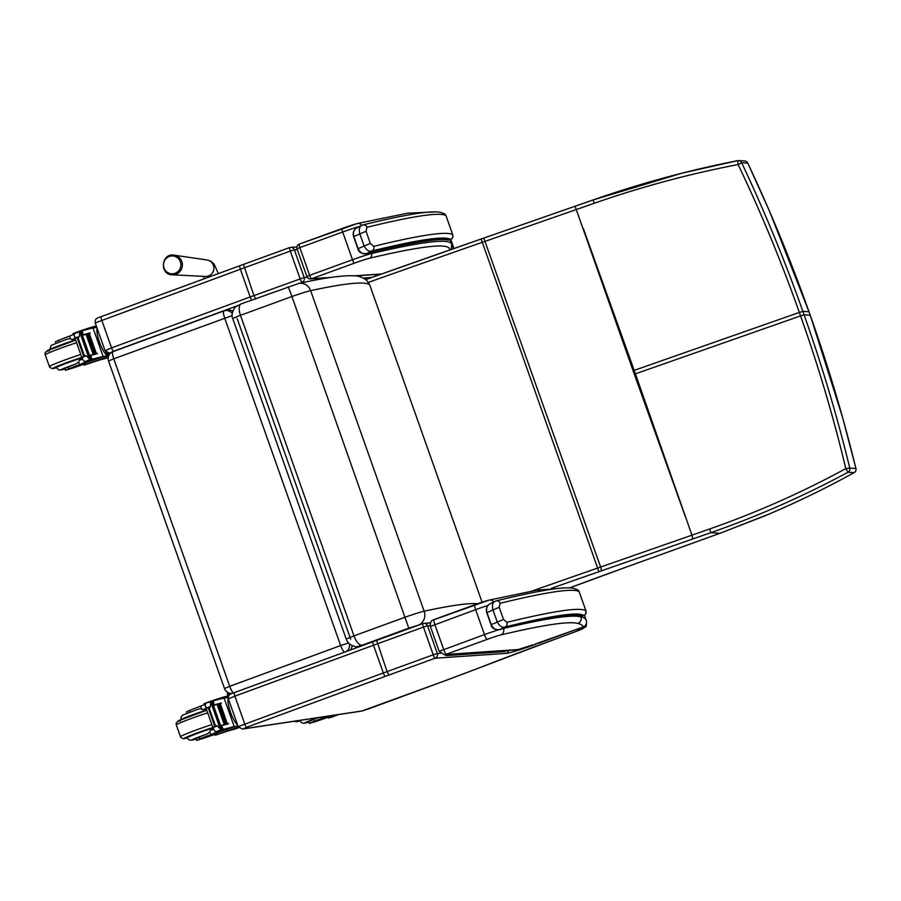 <?xml version="1.0" encoding="UTF-8"?>
<svg xmlns="http://www.w3.org/2000/svg" width="901" height="901" viewBox="0 0 901 901"><rect width="100%" height="100%" fill="white"/><g stroke="black" fill="none" stroke-linecap="round" stroke-linejoin="round"><path stroke-width="1.35" d="M287.881 286.833A11.037 0.574 70.6 0 1 287.903 286.811A11.037 0.574 70.6 0 1 291.935 296.519L408.784 628.166L418.165 625.215A11.037 10.305 77.8 0 0 424.146 611.193A22.198 1.081 160.5 0 0 405.45 617.084L353.969 635.881A11.037 4.742 69.2 0 0 362.292 645.15L408.784 628.166M359.848 646.535L357.19 646.636L362.292 645.15M366.606 280.245L369.692 284.829L482.08 602.217L369.692 284.817A50.084 2.444 -19.5 0 1 369.692 284.829L369.692 284.829C365.344 281.157 345.657 283.105 310.631 290.64A11.037 10.305 -102.2 0 0 298.636 283.477L241.175 303.874A11.037 4.742 -110.8 0 1 241.423 303.795M223.797 310.958L113.03 351.638A7.366 1.701 69.8 0 0 112.94 351.66A7.366 1.701 69.8 0 0 113.763 358.812L108.537 361.031L224.507 688.522L229.721 686.303A7.366 1.701 69.8 0 0 233.55 692.925M108.537 361.031A7.366 7.366 0 0 1 112.94 351.66L223.876 310.924A7.366 1.701 -110.2 0 1 223.955 310.901A7.366 7.152 -97.9 0 1 225.396 310.541L225.396 310.541A7.366 7.366 0 0 0 223.876 310.924A7.366 1.701 -110.2 0 0 224.687 318.076L340.657 645.555L348.507 642.976M232.176 315.587L113.763 358.812L229.721 686.303L340.657 645.555A7.366 1.701 -110.2 0 0 344.486 652.178M232.244 313.627A7.366 7.152 -97.9 0 0 225.396 310.541L227.987 310.181A7.366 7.152 -97.9 0 1 232.818 311.284M346.288 651.513A7.366 7.152 -97.9 0 0 349.385 643.843M350.117 650.105A7.366 7.152 -97.9 0 0 352.1 645.623M180.403 261.887A8.954 8.695 95.6 0 1 166.156 271.37A8.954 8.695 95.6 0 1 167.496 257.382A8.954 8.695 95.6 0 1 180.403 261.887M289.671 247.584L243.473 264.387L253.924 295.596L255.771 299.031M239.914 265.682L101.374 316.566A3.683 0.856 -110.2 0 0 101.329 316.578L239.959 265.671A3.683 0.856 -110.2 0 0 240.364 269.241L250.185 296.97L111.555 347.876L101.734 320.148A3.683 0.856 -110.2 0 1 101.329 316.578C95.461 318.515 95.123 319.247 95.213 322.918L240.364 269.241A47.854 2.331 -19.5 0 1 244.103 267.879L290.291 251.075A3.683 0.631 -110 0 1 289.694 247.572A3.683 0.631 -110 0 1 289.728 247.561A3.683 3.627 86.1 0 1 290.708 247.358L290.708 247.358A3.683 3.627 86.1 0 1 294.357 249.791L297.307 249.588M296.868 246.93L290.708 247.358A3.683 3.683 0 0 0 289.694 247.572L239.959 265.671A3.683 0.856 -110.2 0 1 239.993 265.66A44.172 2.162 160.5 0 1 243.439 264.398M307.241 277.305L304.178 277.508A3.683 3.627 86.1 0 1 301.993 282.216A3.683 0.631 -110 0 1 300.112 278.792L290.291 251.075L294.357 249.791L304.178 277.508L253.924 295.596A47.854 2.331 160.5 0 0 250.185 296.97A3.683 0.856 69.8 0 0 251.683 299.92M450.793 239.463L453.361 246.728A55.209 2.692 160.5 0 0 452.843 246.547L452.02 246.75M375.086 276.269L375.908 274.501M450.41 239.677L452.843 246.547A3.683 3.649 91.7 0 1 452.899 248.867M297.082 248.8L299.842 247.606A3.683 0.631 -110 0 1 299.233 244.103L299.233 244.103A3.683 0.631 -110 0 1 299.267 244.092A3.683 3.683 0 0 0 297.026 248.789L306.903 276.517A3.683 3.627 -93.9 0 0 310.563 278.95L310.563 278.95A3.683 3.627 -93.9 0 0 311.543 278.747A3.683 0.631 -110 0 1 309.651 275.323L306.847 276.506A3.683 3.683 0 0 0 310.563 278.95L329.192 277.677M451.198 249.419L451.198 249.419A3.683 3.672 -153.3 0 1 451.164 249.476A3.683 3.683 0 0 0 451.198 249.419L451.716 244.092A887.057 43.316 160.5 0 0 371.471 253.564A3.683 3.345 76.7 0 1 369.568 258.227A883.374 43.147 -19.5 0 1 449.554 250.039M808.997 311.78L809.008 311.757C791.044 261.132 770.637 211.589 747.774 163.115L747.785 163.092A3.683 3.683 0 0 0 744.688 160.986L738.572 160.592A3.683 3.649 93.6 0 1 741.658 162.721C764.532 211.228 784.929 260.772 802.859 311.352L799.345 312.433C781.539 262.067 761.131 212.771 738.122 164.545L741.658 162.721L747.774 163.115A3.683 3.649 -86.4 0 0 744.688 160.986M481.168 239.013A150.906 7.366 160.5 0 0 483.781 238.101L592.948 200.011C640.262 183.444 688.488 170.334 737.637 160.66L738.122 164.545C689.254 173.938 641.354 186.822 594.423 203.221L485.267 241.288A147.223 7.185 -19.5 0 1 482.688 242.189A917.714 44.813 160.5 0 0 368.441 282.351M583.364 228.572L634.191 370.379A147.223 7.185 -19.5 0 1 633.099 370.761L575.108 206.228L483.792 238.089L600.629 567.033A147.223 7.185 -19.5 0 1 598.039 567.934A917.714 44.813 160.5 0 0 532.164 590.988M854.193 472.608A3.683 0.732 -118.8 0 1 854.148 472.642A3.683 3.683 0 0 0 855.95 468.531L842.649 417.67L810.236 315.226C828.12 365.829 843.347 416.926 855.916 468.486L855.939 468.599M810.236 315.226L809.008 311.757L810.202 315.215L804.086 314.821L800.561 315.902C818.423 366.234 833.504 417.14 845.802 468.61L849.789 468.092C837.22 416.499 821.982 365.412 804.086 314.821L802.859 311.352L808.974 311.746L769.713 211.645L747.785 163.092M769.082 514.066A3.683 0.574 66.9 0 0 769.105 514.054C797.272 502.139 825.62 488.331 854.148 472.642A3.683 0.732 -118.8 0 1 854.103 472.653C826.611 487.824 798.275 501.632 769.082 514.066A143.957 28.427 -21.2 0 1 763.688 516.329L719.989 533.279L710.754 532.694C758.09 516.183 803.827 496.046 847.987 472.259L845.802 468.61C802.036 492.419 756.694 512.534 709.763 528.943L691.945 535.171L634.191 370.379L799.345 312.433L800.561 315.902L635.419 373.836A147.223 7.185 -19.5 0 1 634.315 374.23L633.099 370.761M422.817 623.582L376.618 640.386L387.081 671.605L388.917 675.04L435.149 658.214A3.683 0.631 -110 0 1 433.257 654.802L387.081 671.605A47.854 2.331 160.5 0 0 383.33 672.968L238.179 726.645L228.37 698.928L234.891 696.146A3.683 0.856 -110.2 0 1 234.485 692.576A3.683 0.856 -110.2 0 1 234.519 692.565L373.07 641.692M238.179 726.645L242.38 729.067A3.683 3.559 -98.6 0 0 243.067 728.886L246.795 727.22A3.683 0.856 69.8 0 1 244.7 723.875L234.891 696.146L373.51 645.24A47.854 2.331 -19.5 0 1 377.26 643.877L423.447 627.073A3.683 0.631 -110 0 1 422.839 623.571A3.683 3.627 86.1 0 1 423.853 623.357L423.853 623.357A3.683 3.627 86.1 0 1 427.513 625.79L430.126 625.609M430.351 622.918L423.853 623.357A3.683 3.683 0 0 0 422.839 623.571L422.839 623.571A3.683 0.631 -110 0 1 422.873 623.56L376.618 640.386A44.172 2.162 160.5 0 0 373.149 641.658A3.683 0.856 -110.2 0 1 373.149 641.658A3.683 0.856 -110.2 0 0 373.51 645.24L383.33 672.968A3.683 0.856 69.8 0 0 385.414 676.313A44.172 2.162 -19.5 0 1 388.917 675.04M423.447 627.073L427.513 625.79L437.323 653.518L433.257 654.802L423.447 627.073M444.43 680.976L369.173 708.682M586.202 623.931A3.683 3.649 91.7 0 1 583.78 627.265A51.526 2.512 -19.5 0 1 581.674 629.247L557.314 638.37A255.524 12.479 160.5 0 0 489.04 664.048L489.243 663.981M440.431 653.304L437.323 653.518A3.683 3.627 86.1 0 1 435.149 658.214L506.722 653.338L509.076 650.353M506.722 653.338A31.287 1.532 160.5 0 0 535.307 644.519L535.115 644.08M535.307 644.519L537.39 643.291M538.404 643.382L576.831 629.202M577.09 629.596L577.654 628.909M577.868 629.326L578.667 628.549M578.329 629.157L581.528 627.535M581.787 627.974L583.555 626.792M581.674 629.247L582.114 629.067C586.742 625.429 585.943 628.797 586.517 622.726A55.209 2.692 160.5 0 0 586.506 622.704L586.517 622.726M557.314 638.37L575.649 631.624A3.683 0.901 -110.2 0 1 575.604 631.635M533.009 644.801L533.032 644.801A29.812 1.453 -19.5 0 1 518.221 649.531A5.158 3.953 73.8 0 1 517.929 649.632A5.158 3.953 73.8 0 1 517.748 649.677M533.032 644.801L517.929 649.632A5.158 5.158 0 0 1 516.847 649.824A5.158 5.068 86.1 0 0 518.221 649.531L445.758 654.475L487.114 639.395A13.256 0.642 -19.5 0 1 500.776 634.946A881.899 43.068 -19.5 0 1 577.811 623.492C580.638 622.152 581.686 619.956 580.931 616.903L580.593 615.957M577.811 623.492A1173.384 57.304 -19.5 0 1 583.105 626.961A5.158 5.158 0 0 0 586.438 621.104L586.438 621.104A5.158 5.147 168.7 0 1 583.105 626.961L575.919 629.54M575.153 629.833L536.523 643.596M535.149 644.069L535.768 643.866M444.644 213.909L440.375 212.276C435.003 211.363 426.06 211.96 413.536 214.078C400.596 216.206 383.758 219.81 363.013 224.89L362.664 225.002A3.683 3.311 76.2 0 1 366.977 227.289A785.841 38.383 -19.5 0 1 445.984 215.677A14.72 0.721 -19.5 0 1 445.995 215.699L444.644 213.909A3.683 3.672 125.4 0 1 445.984 215.677L452.73 234.744A14.72 0.721 160.5 0 0 452.73 234.744A14.72 0.721 160.5 0 0 452.752 234.767A3.683 3.672 125.4 0 1 450.489 239.441L450.466 239.531A3.683 3.66 45.8 0 0 451.806 238.709L448.101 240.105C440.431 237.999 415.507 241.862 373.284 251.672L372.958 251.751M362.664 225.002C359.713 225.813 358.733 228.663 359.69 233.55L363.993 245.68C366.335 250.14 368.959 251.92 371.865 250.985A3.683 3.311 -103.8 0 0 373.735 246.345L370.334 243.416L366.043 231.287L366.977 227.289M450.466 239.531A15.824 0.777 -19.5 0 1 449.858 239.914A887.057 43.316 160.5 0 0 373.622 251.57A31.197 1.52 160.5 0 0 366.763 253.564A3.683 2.343 72.8 0 1 366.628 253.609L373.284 251.683M450.489 239.441A782.158 38.202 -19.5 0 0 371.865 250.985L366.763 253.564C362.957 254.409 360.073 252.776 358.102 248.642L357.9 248.789C358.598 252.28 361.515 253.879 366.628 253.609M370.334 243.416L358.102 248.642L353.811 236.512C352.753 232.086 354.003 229.102 357.562 227.57M581.224 616.104C573.577 613.998 548.653 617.861 506.441 627.682L506.103 627.749M577.8 589.918L573.532 588.274C568.159 587.362 559.206 587.959 546.693 590.076C533.741 592.216 516.904 595.82 496.158 600.888L495.809 601.001A3.683 3.311 76.2 0 1 500.134 603.287A785.841 38.383 -19.5 0 1 579.129 591.687A14.72 0.721 -19.5 0 1 579.152 591.709L577.8 589.918A3.683 3.672 125.4 0 1 579.129 591.687L585.887 610.743A14.72 0.721 160.5 0 0 585.887 610.743A14.72 0.721 160.5 0 0 585.898 610.765A3.683 3.672 125.4 0 1 583.645 615.439L583.611 615.529A15.824 0.777 -19.5 0 1 583.015 615.912L581.258 616.104L583.015 615.912A887.057 43.316 160.5 0 0 506.767 627.569A31.197 1.52 160.5 0 0 499.909 629.562A3.683 2.343 72.8 0 1 499.773 629.619L499.773 629.619A3.683 2.343 72.8 0 1 499.571 629.664M495.809 601.001C492.87 601.823 491.878 604.672 492.847 609.549L497.138 621.679C499.481 626.15 502.105 627.918 505.01 626.995A3.683 3.311 -103.8 0 0 506.88 622.343L503.49 619.415L499.188 607.285L500.134 603.287M583.645 615.439A782.158 38.202 -19.5 0 0 505.01 626.995L499.909 629.562C496.113 630.407 493.23 628.774 491.259 624.641L491.056 624.787C491.755 628.279 494.66 629.889 499.773 629.619L506.43 627.682M503.49 619.415L491.259 624.641L486.957 612.522C485.898 608.085 487.148 605.1 490.707 603.569M506.092 650.556A1.768 1.734 86.1 0 1 504.605 651.637L503.299 651.727A1.768 1.734 -93.9 0 0 504.774 650.646A1.768 1.734 86.1 0 1 503.299 651.727L501.981 651.817A1.768 1.734 -93.9 0 0 503.468 650.736A1.768 1.734 86.1 0 1 501.981 651.817L500.663 651.907A1.768 1.734 -93.9 0 0 502.15 650.826A1.768 1.734 86.1 0 1 500.663 651.907L499.357 651.986A1.768 1.734 -93.9 0 0 500.832 650.916A1.768 1.734 86.1 0 1 499.357 651.986L498.039 652.076A1.768 1.734 -93.9 0 0 499.526 651.006A1.768 1.734 86.1 0 1 498.039 652.076L496.721 652.166A1.768 1.734 -93.9 0 0 498.208 651.096A1.768 1.734 86.1 0 1 496.721 652.166L495.415 652.256A1.768 1.734 -93.9 0 0 496.89 651.186A1.768 1.734 86.1 0 1 495.415 652.256L494.097 652.347A1.768 1.734 -93.9 0 0 495.584 651.277A1.768 1.734 86.1 0 1 494.097 652.347L492.779 652.437A1.768 1.734 -93.9 0 0 494.266 651.367A1.768 1.734 86.1 0 1 492.779 652.437L491.473 652.527A1.768 1.734 -93.9 0 0 492.948 651.457A1.768 1.734 86.1 0 1 491.473 652.527L490.155 652.617A1.768 1.734 -93.9 0 0 491.642 651.547A1.768 1.734 86.1 0 1 490.155 652.617L488.838 652.707A1.768 1.734 -93.9 0 0 490.324 651.626A1.768 1.734 86.1 0 1 488.838 652.707L487.531 652.797A1.768 1.734 -93.9 0 0 489.006 651.716A1.768 1.734 86.1 0 1 487.531 652.797L486.213 652.887A1.768 1.734 -93.9 0 0 487.7 651.806A1.768 1.734 86.1 0 1 486.213 652.887L484.896 652.977A1.768 1.734 -93.9 0 0 486.382 651.896A1.768 1.734 86.1 0 1 484.896 652.977L483.589 653.067A1.768 1.734 -93.9 0 0 485.065 651.986A1.768 1.734 86.1 0 1 483.589 653.067L482.272 653.157A1.768 1.734 -93.9 0 0 483.758 652.076A1.768 1.734 86.1 0 1 482.272 653.157L480.954 653.248A1.768 1.734 -93.9 0 0 482.44 652.166A1.768 1.734 86.1 0 1 480.954 653.248L479.647 653.338A1.768 1.734 -93.9 0 0 481.123 652.256A1.768 1.734 86.1 0 1 479.647 653.338L478.33 653.428A1.768 1.734 -93.9 0 0 479.816 652.347A1.768 1.734 86.1 0 1 478.33 653.428L477.012 653.518A1.768 1.734 -93.9 0 0 478.499 652.437A1.768 1.734 86.1 0 1 477.012 653.518L475.705 653.608A1.768 1.734 -93.9 0 0 477.181 652.527A1.768 1.734 86.1 0 1 475.705 653.608L474.388 653.698A1.768 1.734 -93.9 0 0 475.874 652.617A1.768 1.734 86.1 0 1 474.388 653.698L473.07 653.788A1.768 1.734 -93.9 0 0 474.557 652.707A1.768 1.734 86.1 0 1 473.07 653.788L471.764 653.878A1.768 1.734 -93.9 0 0 473.239 652.797A1.768 1.734 86.1 0 1 471.764 653.878L470.446 653.968A1.768 1.734 -93.9 0 0 471.933 652.887A1.768 1.734 86.1 0 1 470.446 653.968L469.128 654.047A1.768 1.734 -93.9 0 0 470.615 652.977A1.768 1.734 86.1 0 1 469.128 654.047L467.822 654.137A1.768 1.734 -93.9 0 0 469.297 653.067A1.768 1.734 86.1 0 1 467.822 654.137L466.504 654.227A1.768 1.734 -93.9 0 0 467.991 653.157A1.768 1.734 86.1 0 1 466.504 654.227L465.186 654.317A1.768 1.734 -93.9 0 0 466.673 653.248A1.768 1.734 86.1 0 1 465.186 654.317L463.88 654.408A1.768 1.734 -93.9 0 0 465.355 653.338A1.768 1.734 86.1 0 1 463.88 654.408L462.562 654.498A1.768 1.734 -93.9 0 0 464.049 653.428A1.768 1.734 86.1 0 1 462.562 654.498L461.244 654.588A1.768 1.734 -93.9 0 0 462.731 653.518A1.768 1.734 86.1 0 1 461.244 654.588L459.938 654.678A1.768 1.734 -93.9 0 0 461.413 653.608A1.768 1.734 86.1 0 1 459.938 654.678L458.62 654.768A1.768 1.734 -93.9 0 0 460.107 653.687A1.768 1.734 86.1 0 1 458.62 654.768L457.303 654.858A1.768 1.734 -93.9 0 0 458.789 653.777A1.768 1.734 86.1 0 1 457.303 654.858L455.996 654.948A1.768 1.734 -93.9 0 0 457.471 653.867A1.768 1.734 86.1 0 1 455.996 654.948L454.678 655.038A1.768 1.734 -93.9 0 0 456.165 653.957A1.768 1.734 86.1 0 1 454.678 655.038L453.361 655.128A1.768 1.734 -93.9 0 0 454.847 654.047A1.768 1.734 86.1 0 1 453.361 655.128L452.054 655.218A1.768 1.734 -93.9 0 0 453.53 654.137A1.768 1.734 86.1 0 1 452.054 655.218L450.737 655.309A1.768 1.734 -93.9 0 0 452.223 654.227A1.768 1.734 86.1 0 1 450.737 655.309L449.419 655.399A1.768 1.734 -93.9 0 0 450.905 654.317A1.768 1.734 86.1 0 1 449.419 655.399L448.112 655.489A1.768 1.734 -93.9 0 0 449.588 654.408A1.768 1.734 86.1 0 1 448.112 655.489L446.795 655.579A1.768 1.734 -93.9 0 0 448.281 654.498M445.173 654.712A1.768 1.734 -93.9 0 0 446.795 655.579M447.11 654.577A0.878 0.867 86.1 0 1 446.344 654.633M65.503 370.3L64.872 368.498L68.048 367.022L68.69 368.824L65.503 370.3L74.456 367.54A25.667 1.25 -19.5 0 1 83.748 364.274M108.221 357.37A16.691 4.088 -110.2 0 1 108.019 357.472A16.691 4.088 -110.2 0 1 107.816 357.528L106.555 357.72A18.065 0.878 160.5 0 0 85.651 364.443L84.052 365.119L86.147 364.5A20.858 1.014 160.5 0 1 104.088 358.902L107.816 357.528M96.801 327.401L93.04 327.975A78.252 3.818 160.5 0 0 82.239 330.78L80.617 333.235M82.239 330.78L83.072 334.812A78.252 3.818 -19.5 0 1 90.111 332.886L90.224 333.224A78.252 3.818 -19.5 0 0 82.419 335.375L79.907 331.106M82.419 335.375L89.537 355.467A78.252 3.818 -19.5 0 1 97.342 353.327L97.466 353.654A78.252 3.818 -19.5 0 0 90.427 355.58L92.341 359.308A78.252 3.818 -19.5 0 1 103.142 356.503L107.377 355.861M93.04 327.975L103.142 356.503M86.879 334.158L86.091 334.406L93.163 354.363A78.252 3.818 -19.5 0 1 93.783 354.194L93.772 354.161M88.107 333.82L87.363 334.057L94.425 354.025A78.252 3.818 -19.5 0 1 95.022 353.856L88.107 333.82L94.999 353.823M88.557 333.742L95.63 353.699A78.252 3.818 -19.5 0 1 96.182 353.552L89.278 333.505L88.557 333.742M79.784 331.151L74.546 333.652M80.099 332.908L81.067 335.634L79.637 331.703L79.367 336.456L78.184 338.258L84.176 355.174L86.237 355.839L82.509 357.213L82.588 359.589L85.223 362.067M89.537 355.467L90.719 360.096L89.312 358.913L89.571 359.747L84.593 361.842M86.237 355.839L89.312 358.913L88.163 355.613L89.109 358.35M78.184 338.258L75.639 337.819L74.265 336.096L74.265 334.485L74.907 332.953L79.84 331.129M82.509 357.213L84.176 355.174M73.251 334.643L72.913 333.685L74.524 332.998A18.065 0.878 -19.5 0 1 95.416 326.275L96.351 326.139M107.298 356.075L107.456 356.019A15.148 3.705 -110.2 0 1 107.298 356.075L106.036 356.255L106.555 357.72M84.052 365.119L83.534 363.666L85.144 362.979A18.065 0.878 -19.5 0 1 106.036 356.255M90.111 332.886L87.341 333.989M97.342 353.327L95.146 354.127A70.143 3.424 -19.5 0 0 89.255 355.692M81.991 335.172L83.072 334.812M75.053 338.337L71.9 339.598A15.745 0.766 -19.5 0 1 75.143 338.596M81.619 335.566L88.726 355.535M88.05 355.613L80.989 335.656L81.586 335.476L88.658 355.433L88.05 355.613L88.658 355.433M94.425 354.025L95.179 353.778M93.163 354.363L93.952 354.116M90.719 360.096L85.246 362.112M68.69 368.824A40.579 1.982 -19.5 0 1 79.66 364.612L85.505 362.044M74.389 334.147L69.557 336.084A40.579 1.982 160.5 0 0 58.588 340.296L59.151 341.873M58.588 340.296L55.4 341.772L55.885 343.135M82.408 359.105L79.254 360.366L78.702 361.887L79.66 364.612M85.054 361.988L84.717 362.112A52.168 2.545 -19.5 0 1 85.178 362.056L90.213 360.22M91.744 359.285L89.492 358.294M89.345 355.929L90.427 355.58M97.117 328.302A15.148 3.705 69.8 0 0 99.729 342.887A15.148 3.705 69.8 0 0 107.185 355.467M108.48 353.113A15.148 3.705 69.8 0 0 108.492 353.124A2.534 0.619 69.8 0 1 108.604 353.676M105.935 352.054L106.757 354.386A3.683 0.901 69.8 0 0 108.233 357.269M107.793 353.034L108.097 353.89A3.683 0.901 69.8 0 0 108.784 355.512M108.3 353.102A2.534 0.619 69.8 0 0 109.348 354.386L109.438 354.375M110.001 353.654A2.534 0.619 69.8 0 0 109.911 352.967M56.11 367.529A16.567 0.811 -19.5 0 1 55.558 367.518A16.567 0.811 -19.5 0 1 64.849 363.43A16.567 0.811 -19.5 0 1 81.878 357.584M69.557 336.084L70.526 338.799L71.9 339.598M70.526 338.799L67.384 338.945L51.098 345.421L49.792 349.689M68.048 367.022A40.579 1.982 -19.5 0 1 75.966 363.959L78.702 361.887M72.091 367.822L77.34 366.178L72.091 367.822M196.576 740.408L195.934 738.606L199.11 737.131L199.752 738.933L196.576 740.408L205.518 737.66A25.667 1.25 -19.5 0 1 214.81 734.383M204.313 704.751L203.975 703.794L205.586 703.107A18.065 0.878 -19.5 0 1 226.489 696.394L227.75 696.203A16.691 4.088 -110.2 0 1 227.807 696.191M238.754 727.681L235.15 729.01A20.858 1.014 160.5 0 0 217.209 734.608L215.114 735.239L214.596 733.774L216.206 733.099A18.065 0.878 -19.5 0 1 237.098 726.375L237.616 727.828A18.065 0.878 160.5 0 0 216.724 734.552L215.114 735.239M238.731 727.659L237.616 727.828M228.167 697.475L224.101 698.084A78.252 3.818 160.5 0 0 213.3 700.888L211.69 703.343M213.3 700.888L214.134 704.931A78.252 3.818 -19.5 0 1 221.173 703.005L221.297 703.332A78.252 3.818 -19.5 0 0 213.481 705.483L210.969 701.226M213.481 705.483L220.599 725.587A78.252 3.818 -19.5 0 1 228.415 723.435L228.527 723.762A78.252 3.818 -19.5 0 0 221.488 725.688L223.403 729.416A78.252 3.818 -19.5 0 1 234.204 726.611L237.965 726.048M224.101 698.084L234.204 726.611M217.152 704.514L224.225 724.483A78.252 3.818 -19.5 0 1 224.845 724.303L217.941 704.267L217.152 704.514M218.425 704.165L225.487 724.134A78.252 3.818 -19.5 0 1 226.083 723.976L219.168 703.929L218.425 704.165M220.34 703.625L219.619 703.85L226.692 723.807A78.252 3.818 -19.5 0 1 227.255 723.661L220.34 703.625L227.232 723.627M212.152 705.731L210.699 701.811L210.429 706.564L209.246 708.366L215.238 725.282L217.299 725.947L213.571 727.321L213.65 729.697L216.308 732.22L221.871 730.193L220.272 725.677M220.599 725.587L221.781 730.204L220.373 729.033L220.632 729.855L215.654 731.961M217.299 725.947L220.373 729.033L219.225 725.733L220.171 728.458M209.246 708.366L206.701 707.938L205.327 706.215L205.327 704.593L205.969 703.062L210.699 701.811M213.571 727.321L215.238 725.282M238.033 726.229L237.098 726.375M221.173 703.005L218.402 704.098M228.415 723.435L226.219 724.246A70.143 3.424 -19.5 0 0 220.317 725.812M213.053 705.28L214.134 704.931M206.126 708.445L202.962 709.706A15.745 0.766 -19.5 0 1 206.216 708.704M212.681 705.686L219.788 725.643M219.123 725.722L212.05 705.765L212.647 705.584L219.72 725.542L219.123 725.722L219.72 725.542M226.692 723.807L227.412 723.582M225.487 724.134L226.083 723.976M224.225 724.483L224.845 724.303M199.752 738.933A40.579 1.982 -19.5 0 1 210.721 734.72L216.6 732.175M205.451 704.255L200.619 706.193A40.579 1.982 160.5 0 0 189.649 710.405L190.212 711.981M189.649 710.405L186.473 711.88L186.957 713.243M213.469 729.213L210.316 730.474L209.764 732.006L210.721 734.72M215.677 731.803L215.778 732.231A52.168 2.545 -19.5 0 1 216.251 732.164M222.806 729.393L220.565 728.413M220.407 726.048L221.488 725.688M228.212 698.331A15.148 3.705 69.8 0 0 230.442 712.038A15.148 3.705 69.8 0 0 237.65 725.147M227.638 693.184L227.683 693.173A3.683 0.901 69.8 0 0 227.638 693.184A3.683 0.901 69.8 0 0 227.998 696.766L228.178 697.273M228.786 692.925A3.683 0.901 69.8 0 0 229.034 695.29M187.171 737.649A16.567 0.811 -19.5 0 1 186.62 737.626A16.567 0.811 -19.5 0 1 195.922 733.549A16.567 0.811 -19.5 0 1 212.94 727.693M200.619 706.193L201.587 708.907L202.962 709.706M201.587 708.907L198.445 709.053L183.027 714.977L181.304 716.441L180.853 719.798M199.11 737.131A40.579 1.982 -19.5 0 1 207.027 734.067L209.764 732.006M203.153 737.93L208.401 736.297L203.153 737.93M326.579 716.374A25.667 1.25 -19.5 0 1 314.359 721.25L313.717 719.448L308.761 721.6L309.403 723.402L314.359 721.25M336.298 714.91A20.858 1.014 160.5 0 1 329.586 717.669L331.32 717.275A18.065 0.878 160.5 0 0 338.28 714.617M328.572 718.131L328.065 716.678L329.068 716.216A20.858 1.014 -19.5 0 0 329.98 715.867M328.234 717.162A40.579 1.982 -19.5 0 1 316.341 721.363L309.403 723.402M299.594 720.44A16.567 0.811 160.5 0 0 299.447 720.62A16.567 0.811 160.5 0 0 300.01 720.642M318.639 717.568A25.667 1.25 -19.5 0 1 313.717 719.448M318.166 720.597L312.906 722.242L318.166 720.597M685.132 516.036L634.315 374.23M425.554 623.661L430.441 622.67M477.71 603.704C468.768 602.927 450.917 605.427 424.146 611.193L310.631 290.64A22.198 1.081 -19.5 0 0 291.935 296.519L240.454 315.316A11.037 4.742 -110.8 0 1 241.175 303.874L236.31 306.396C233.686 307.815 230.6 315.384 232.796 318.717A14.675 0.721 -19.5 0 1 240.454 315.316L353.969 635.881A14.675 0.721 160.5 0 0 346.311 639.282C348.383 646.04 357.472 647.312 357.269 646.636M361.414 645.961L360.445 645.994M206.813 259.95A8.278 8.053 95.6 0 1 207.027 259.984L207.027 259.984A8.278 8.053 95.6 0 1 213.447 265.39A8.278 8.053 95.6 0 1 205.417 276.449L205.394 276.449M181.844 261.628A9.877 9.596 -84.4 0 0 174.186 255.174C161.268 252.731 159.117 274.692 172.26 274.805A9.877 9.596 -84.4 0 0 181.844 261.628M109.201 353.068A3.683 3.559 -98.6 0 0 109.911 352.888L113.65 351.221A3.683 0.856 69.8 0 1 111.555 347.876L105.034 350.647L95.213 322.918M113.65 351.221L236.884 305.957M111.014 352.719L109.911 352.888M298.389 283.533L305.822 281.957M363.306 278.037L371.741 277.463M371.021 252.303L371.471 253.564A18.403 0.901 160.5 0 0 352.505 259.736L309.651 275.323L299.842 247.606L342.684 232.019A3.683 0.631 -110 0 1 342.087 228.516A3.683 0.631 -110 0 1 342.11 228.505A14.72 0.721 160.5 0 1 357.292 223.572M342.053 228.527L299.267 244.092L357.674 223.448L407.669 213.177L436.163 211.87M361.515 225.498A3.683 3.345 -103.3 0 0 357.674 223.448M330.926 277.429L311.543 278.747L354.386 263.16A3.683 0.631 70 0 1 352.505 259.736L342.684 232.019A18.403 0.901 -19.5 0 1 359.95 226.286M381.585 273.972L354.296 275.83M354.386 263.16A14.72 0.721 -19.5 0 1 369.568 258.227M483.792 238.089L365.783 279.58A914.031 44.633 -19.5 0 1 481.123 239.024L598.928 571.707A150.906 7.366 160.5 0 0 601.586 570.784L710.754 532.694L709.763 528.943M575.086 206.239L592.959 199.999L594.423 203.221M737.637 160.66A3.683 3.649 93.6 0 1 738.572 160.592A3.683 3.683 0 0 0 737.626 160.648L682.034 173.161L592.959 199.999M855.916 468.486L849.789 468.092A3.683 3.649 -86.4 0 1 847.987 472.259L854.103 472.653A3.683 3.649 93.6 0 0 855.916 468.486M769.139 514.032A3.683 0.574 66.9 0 1 769.105 514.054L720.012 533.279L629.529 565.907A143.552 7.005 -19.5 0 1 628.436 566.312A264.308 12.907 160.5 0 0 569.68 587.88M551.626 588.24A914.031 44.633 -19.5 0 1 598.928 571.707M601.586 570.784L600.629 567.033L691.934 535.171M692.903 538.922L691.945 535.171M629.529 565.907L720.012 533.279M628.436 566.312L629.551 565.907M246.795 727.22L385.414 676.313M242.38 729.067L361.583 711.103A3.683 3.559 -98.6 0 0 362.27 710.923L243.067 728.886M369.072 708.715L362.27 710.923M489.04 664.048A199.831 9.765 -19.5 0 1 444.339 681.021M575.683 631.612A3.683 0.901 -110.2 0 1 575.649 631.624L581.956 629.146M430.441 626.409L475.638 609.65L484.479 634.608L439.17 651.344L444.396 654.768A5.158 5.068 -93.9 0 0 445.758 654.475M586.438 621.104L586.134 620.012A1178.531 57.551 160.5 0 0 580.931 616.903A887.057 43.316 160.5 0 0 505.089 628.042M446.31 654.239A5.158 0.89 70 0 1 443.675 649.452L434.834 624.494A5.158 0.89 -110 0 1 434 619.595A5.158 0.89 -110 0 1 434.045 619.584L474.759 604.762M487.97 605.416A18.403 0.901 -19.5 0 0 475.638 609.65A5.158 0.89 -110 0 1 474.804 604.751A5.158 0.89 -110 0 1 474.85 604.74A13.256 0.642 160.5 0 1 488.5 600.291M493.782 601.947A5.158 4.685 -103.3 0 0 489.029 600.134L432.649 620.192C430.993 620.654 430.227 622.726 430.34 626.386L439.17 651.344M498.377 629.878A18.403 0.901 160.5 0 0 484.479 634.608A5.158 0.89 70 0 0 487.114 639.395M503.479 628.504A5.158 4.685 76.7 0 1 500.776 634.946M451.806 238.709C452.617 238.495 452.933 237.177 452.752 234.767L445.995 215.699A14.72 0.721 -19.5 0 1 445.995 215.733M452.73 234.744A785.841 38.383 160.5 0 0 373.735 246.345M357.9 248.789L353.609 236.659L366.043 231.287M579.152 591.709A14.72 0.721 -19.5 0 1 579.152 591.732L585.898 610.765A785.841 38.383 160.5 0 0 506.88 622.343M583.611 615.529A3.683 3.66 45.8 0 0 584.952 614.707C585.763 614.493 586.078 613.187 585.898 610.765M491.045 624.787L486.754 612.657L499.188 607.285M77.441 338.528L83.433 355.445M79.367 336.456L75.639 337.819M95.416 326.275L95.866 327.547M85.144 362.979L85.651 364.443M79.637 331.703L74.58 333.573M92.341 359.308L90.742 359.893M106.757 354.386L108.097 353.89M76.608 342.707A22.086 1.081 -19.5 0 0 55.535 350.14A22.086 1.081 -19.5 0 0 45.196 354.803L49.656 367.18L52.112 368.599L56.222 367.833A19.135 0.935 -19.5 0 1 58.655 365.693A19.135 0.935 -19.5 0 1 81.822 357.427M49.578 350.635A19.135 0.935 -19.5 0 1 52.855 348.225A19.135 0.935 -19.5 0 1 75.684 340.105M49.375 366.583A22.086 1.081 -19.5 0 1 59.714 361.932A22.086 1.081 -19.5 0 1 80.775 354.487M75.628 339.959A16.049 0.788 160.5 0 0 60.93 344.937A16.049 0.788 160.5 0 0 50.253 349.295M55.975 367.157L58.621 370.007L65.03 368.926A12.366 0.608 -19.5 0 1 61.133 369.669A12.366 0.608 -19.5 0 1 69.467 366.245A12.366 0.608 -19.5 0 1 75.966 363.959M56.166 367.676A16.049 0.788 -19.5 0 1 67.327 362.923A16.049 0.788 -19.5 0 1 82.002 357.945M208.514 708.637L214.506 725.553M210.429 706.564L206.701 707.938M226.489 696.394L226.928 697.656M216.206 733.099L216.724 734.552M211.161 703.017L212.129 705.742M210.845 701.26L205.969 703.062M221.274 730.328L216.274 732.175M223.403 729.416L221.804 730.001M207.669 712.815A22.086 1.081 -19.5 0 0 186.608 720.259A22.086 1.081 -19.5 0 0 176.258 724.911L180.718 737.288L183.173 738.707L187.284 737.942A19.135 0.935 -19.5 0 1 189.717 735.802A19.135 0.935 -19.5 0 1 212.884 727.535M180.639 720.744A19.135 0.935 -19.5 0 1 183.917 718.345A19.135 0.935 -19.5 0 1 206.746 710.213L178.015 720.991L176.224 723.041L176.258 724.911M180.437 736.703A22.086 1.081 -19.5 0 1 190.775 732.04A22.086 1.081 -19.5 0 1 211.836 724.607M206.689 710.067A16.049 0.788 160.5 0 0 191.992 715.045A16.049 0.788 160.5 0 0 181.326 719.415M187.036 737.266L188.546 739.552L190.381 740.262L196.091 739.045A12.366 0.608 -19.5 0 1 192.195 739.777A12.366 0.608 -19.5 0 1 200.529 736.354A12.366 0.608 -19.5 0 1 207.027 734.067M187.228 737.784A16.049 0.788 -19.5 0 1 198.389 733.031A16.049 0.788 -19.5 0 1 213.064 728.064M329.586 717.669L329.068 716.216M298.332 720.631A19.135 0.935 160.5 0 0 300.112 720.935L296.001 721.712L294.469 721.217M299.92 720.395L301.396 722.557L303.198 723.244L308.919 722.039A12.366 0.608 -19.5 0 1 305.022 722.771A12.366 0.608 -19.5 0 1 313.357 719.347A12.366 0.608 -19.5 0 1 318.132 717.647M300.056 720.777A16.049 0.788 -19.5 0 1 300.765 720.271M350.703 639.237L237.143 318.537M346.311 639.282L232.796 318.717M366.662 280.301C362.405 277.193 358.238 275.706 354.138 275.819C343.067 275.188 324.574 277.745 298.636 283.477M224.507 688.522A7.366 7.366 0 0 0 232.435 693.353M207.095 259.984L210.778 261.177L214.078 264.072L218.335 273.6M203.052 276.325L204.471 278.702M207.027 259.984L174.186 255.174M205.417 276.449L172.26 274.805M110.902 352.809L109.235 353.068L105.034 350.647M453.361 246.728L453.53 248.653M355.197 275.909L381.1 274.141M450.196 239.79L451.716 244.092M569.691 587.88L628.459 566.301M376.618 640.386L234.485 692.576C228.617 694.513 228.28 695.245 228.37 698.928M557.359 638.358L444.384 680.998L361.583 711.103M583.105 626.972L575.795 629.596M536.512 643.607L575.829 629.574M444.396 654.768L516.847 649.824M586.134 620.012L584.411 615.158M489.029 600.134L536.377 590.279L564.341 587.948M448.101 240.105L449.937 239.914M361.887 225.318L356.751 227.908C353.642 229.811 352.595 232.728 353.609 236.659M584.952 614.707L583.082 615.924M495.032 601.316L489.896 603.907C486.799 605.81 485.752 608.727 486.754 612.657M108.019 357.472L104.313 358.835M82.588 359.589L74.265 336.107M96.351 353.474L89.278 333.505M82.092 335.465L80.504 330.971M90.81 360.073L89.21 355.568M45.196 354.803L45.163 352.922L46.942 350.883L75.684 340.094M238.765 727.704L235.375 728.954M213.65 729.697L205.327 706.215M205.946 703.062L210.902 701.237M226.241 723.897L219.168 703.929M225.013 724.224L217.941 704.267M213.154 705.573L211.566 701.079"/></g></svg>
